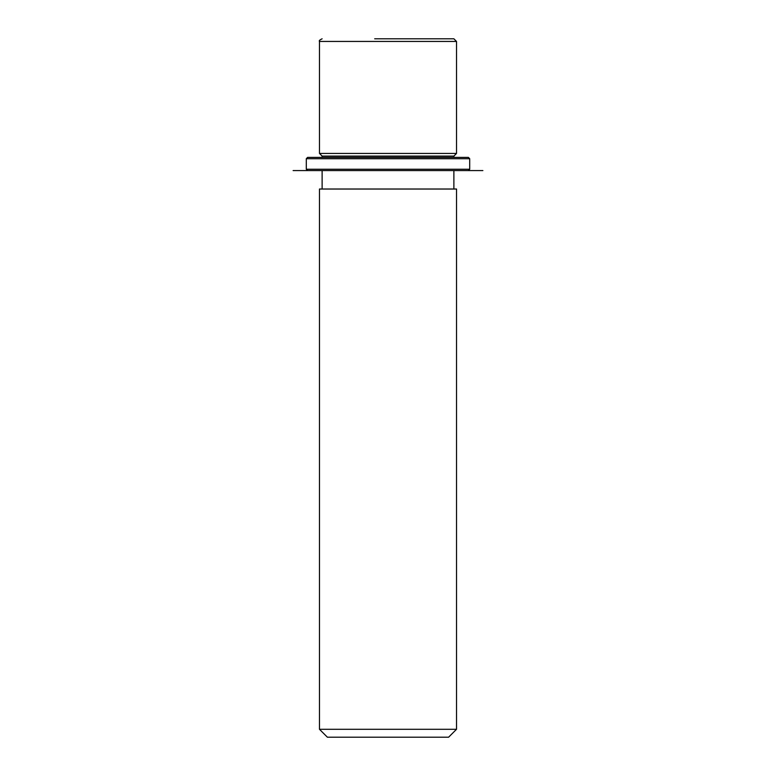 <?xml version="1.0" encoding="UTF-8"?>
<svg xmlns="http://www.w3.org/2000/svg" width="776" height="776" viewBox="0 0 776 776"><rect width="100%" height="100%" fill="white"/><g stroke="black" fill="none" stroke-linecap="round" stroke-linejoin="round"><path stroke-width="1.16" d="M322.118 157.392L322.118 156.083L319.479 153.444L456.521 153.444L456.521 41.438L453.882 38.8L374.682 38.8M322.118 156.083L453.882 156.083L456.521 153.444M319.479 189.024L456.521 189.024L456.521 729.294L319.479 729.294L319.479 189.024M319.479 729.294L327.385 737.2L448.615 737.2L456.521 729.294M445.822 38.8L401.318 38.8M317.462 157.392L468.384 157.392L469.703 158.711L306.297 158.711L307.616 157.392L317.462 157.392M307.616 170.575L482.876 170.575L293.124 170.575L307.616 170.575L306.297 169.255L469.703 169.255L469.703 158.711M319.479 153.444L319.479 41.438L456.521 41.438M453.882 157.392L453.882 156.083M453.882 189.024L453.882 170.575M322.118 189.024L322.118 170.575M319.479 41.438C318.79 40.808 319.673 39.935 322.118 38.8M306.297 169.255L306.297 158.711M468.384 170.575L469.703 169.255"/></g></svg>

